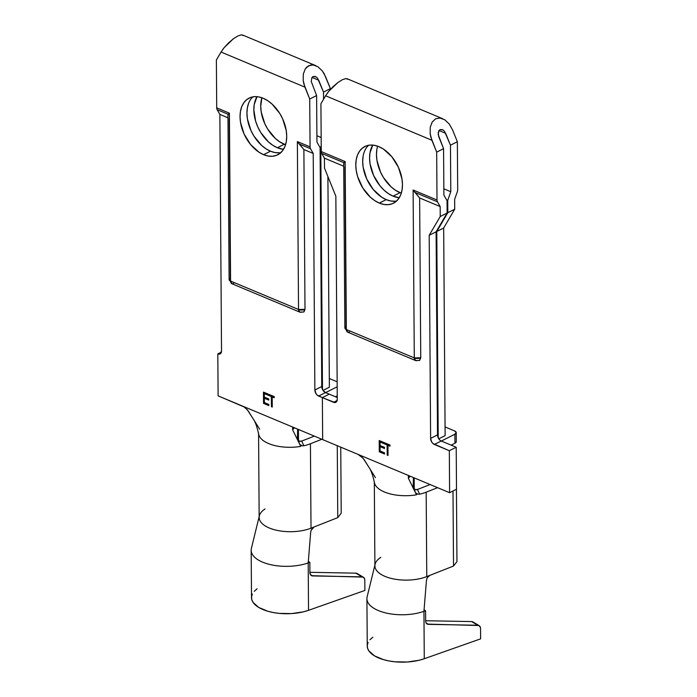 <?xml version="1.0" encoding="UTF-8"?>
<svg xmlns="http://www.w3.org/2000/svg" width="697" height="697" viewBox="0 0 697 697"><rect width="100%" height="100%" fill="white"/><g stroke="black" fill="none" stroke-linecap="round" stroke-linejoin="round"><path stroke-width="1.05" d="M279.384 152.8L275.019 152.573L270.471 151.214L263.579 154.682A31.757 20.666 63.3 0 1 241.328 126.218A31.757 20.666 63.3 0 1 249.108 98.094A31.757 20.666 63.3 0 1 263.178 98.26L258.631 96.892L254.266 96.665L250.249 97.589L246.738 99.619L243.863 102.677L241.746 106.65L240.456 111.389L240.038 116.704L240.526 122.402L244.081 134.024L250.58 144.506L259.023 152.234L263.579 154.682L268.127 156.041L272.492 156.267L276.509 155.344L280.02 153.323L282.895 150.256L285.012 146.283L286.301 141.543L286.72 136.229L286.232 130.539L282.677 118.908L279.741 113.419L272.126 104.141L267.735 100.699L263.178 98.26A31.757 20.666 63.3 0 1 285.43 126.715A31.757 20.666 63.3 0 1 277.65 154.839A31.757 20.666 63.3 0 1 263.579 154.682L270.471 151.214A31.757 20.666 -116.7 0 0 280.847 152.608M283.513 149.324A31.757 20.666 63.3 0 1 277.362 147.747L284.254 144.279A31.757 20.666 -116.7 0 0 285.543 144.776L279.697 141.831L275.306 138.398L267.692 129.111L264.764 123.622L261.209 111.999L260.722 106.31L261.889 97.763A31.757 20.666 -116.7 0 0 284.254 144.279L277.362 147.747L283.513 149.324M304.031 311.803L304.998 309.346L303.883 149.55L313.214 153.453L314.87 389.98L321.761 386.513L320.089 147.572L316.943 142.092L316.612 95.559L309.721 99.026L310.06 146.893A4.574 2.762 112.7 0 0 310.487 148.714L313.214 153.453L314.87 389.98L315.985 393.631L317.205 395.112L322.371 397.621L322.659 439.598L218.109 395.87L217.821 353.893L220.452 353.675L221.524 350.94L219.869 114.413L221.524 350.94A5.079 3.311 63.3 0 1 220.069 353.919A5.079 3.311 63.3 0 1 217.821 353.893L218.109 395.87L244.028 406.917L247.322 409.784L253.229 418.923C255.302 421.868 257.123 426.982 258.692 434.275M221.141 51.883L216.375 59.986L216.715 107.852A4.574 2.762 112.7 0 0 217.142 109.673L219.869 114.413L227.98 117.802L219.869 114.413L217.142 109.673L228.154 114.282L228.076 115.772L228.154 114.282L229.409 113.158L216.715 107.852L216.375 59.986L221.045 52.048L304.92 87.134L309.721 99.026L310.06 146.893L297.366 141.587L298.534 309.494L230.576 281.074L229.409 113.158L216.715 107.852A4.574 2.762 112.7 0 0 217.142 109.673L228.154 114.282L229.409 113.158L230.576 281.074L229.104 279.541A4.574 2.1 -0.4 0 0 230.576 281.074A4.574 2.762 112.7 0 0 231.918 283.731L230.576 281.074L298.534 309.494L299.876 312.151A4.574 2.762 -67.3 0 1 298.534 309.494A4.574 2.1 -0.4 0 0 304.998 309.346L298.534 309.494L297.366 141.587L298.342 142.946L297.366 141.587L310.06 146.893A4.574 2.762 -67.3 0 0 310.487 148.714L313.214 153.453L303.883 149.55L299.475 144.105L310.487 148.714L299.475 144.105L298.342 142.946L303.883 149.55L304.998 309.346L303.692 312.021L299.876 312.151L231.918 283.731L229.104 279.541L230.324 278.103L229.208 118.316M251.173 550.264L251.504 597.66A35.564 16.327 -0.4 0 0 271.281 612.132A35.564 16.327 -0.4 0 0 308.527 610.319L308.196 562.923A35.564 16.327 179.6 0 1 270.95 564.736A35.564 16.327 179.6 0 1 251.173 550.264A35.564 16.327 179.6 0 1 251.399 548.373L259.354 515.806M252.358 594.053L251.539 596.876L251.8 599.708L253.124 602.478L258.787 607.47L267.84 611.26L273.311 612.55L279.201 613.386L291.512 613.595L303.291 611.861L308.527 610.319L364.871 590.446L308.527 610.319L308.196 562.923L309.834 562.348L309.904 572.638L310.688 575.008L311.585 575.687L363.12 577.099L364.592 578.832L364.801 580.157L364.871 590.446L364.801 580.157A5.079 3.607 -59 0 0 363.364 577.229L357.239 573.544A5.079 3.607 121 0 0 355.871 573.161L309.904 572.315L355.871 573.161L361.996 576.846L312.709 575.94L310.365 574.528L312.709 575.94A5.079 3.607 -59 0 1 311.341 575.556A5.079 3.607 -59 0 1 309.904 572.638L309.834 562.348L308.318 561.433L309.834 562.348L308.196 562.923L310.688 532.133L308.196 562.923A35.564 16.327 -0.4 0 1 270.61 564.666A35.564 16.327 -0.4 0 1 251.181 549.916M357.883 574.093L361.996 576.846A5.079 3.607 -59 0 1 363.364 577.229M257.08 588.799L254.222 591.335M311.045 530.452L314.094 526.958L311.01 528.178A31.504 14.463 179.6 0 1 277.362 530.434A31.504 14.463 179.6 0 1 259.162 517.374A31.504 14.463 179.6 0 1 265.06 508.958M311.786 528.953L314.094 526.958L337.766 517.627L337.27 445.705L337.766 517.627L341.208 513.219L340.746 447.16L341.208 513.219L337.766 517.627L311.01 528.178L310.426 443.762A31.504 14.463 179.6 0 1 303.875 445.766L302.324 445.845L299.832 444.425M263.536 403.389L268.798 405.593L268.789 404.434L264.363 402.578L264.329 398.24L268.763 400.095L268.754 398.937L264.32 397.081L264.302 393.613L268.728 395.469L268.72 394.31L263.457 392.106L263.536 403.389L263.797 392.254L263.536 403.389L268.798 405.593L268.789 404.434L264.363 402.578L264.329 398.24L268.763 400.095L268.754 398.937L264.32 397.081L264.302 393.613L268.728 395.469L268.72 394.31L263.457 392.106L263.536 403.389M271.36 396.567L271.429 406.691L272.266 407.039L272.196 396.915L274.235 397.769L274.226 396.61L269.321 394.554L269.33 395.713L271.708 396.393L269.33 395.713L271.36 396.567L271.429 406.691L272.266 407.039L272.196 396.915L274.235 397.769L274.226 396.61L269.321 394.554L269.33 395.713L269.661 394.702L269.669 395.539L271.36 396.567M298.421 429.457L298.508 440.905L298.421 429.457M303.857 440.243A21.337 9.802 179.6 0 1 300.363 441.367A21.337 9.802 -0.4 0 0 303.857 440.243L314.33 436.113L303.857 440.243M293.245 429.082L294.517 427.836L292.601 429.753L300.747 446.385L292.601 429.753L292.653 427.731L294.787 427.941L322.659 439.598L322.371 397.621L318.634 396.062L325.525 392.594L322.877 390.163L321.761 386.513L320.089 147.572L316.943 142.092L316.612 95.559L311.237 81.462L311.916 77.594L313.075 76.522L316.15 76.879L317.605 78.264L323.513 92.091L323.556 99.235L323.513 92.091L318.703 80.199L312.038 77.419L318.703 80.199M321.221 145.987L320.786 147.224L319.609 146.736L320.786 147.224L322.476 389.423L320.786 147.224L321.221 145.987M316.9 135.723L321.16 137.509L316.9 135.723M257.027 96.683L254.239 104.454L253.83 109.769L255.677 121.313L257.873 127.089L260.8 132.578L268.415 141.866L272.806 145.298L277.362 147.747A31.757 20.666 63.3 0 1 256.966 124.963A31.757 20.666 63.3 0 1 257.027 96.683M315.375 76.478L313.075 76.522L311.916 77.594L311.237 81.462L316.612 95.559L309.721 99.026L303.84 83.867L303.195 80.521L303.308 74.126L305.242 68.916L308.701 65.692L313.153 64.934L317.928 66.773L322.302 70.911L324.122 73.664L330.404 88.632L325.595 76.731L322.302 70.911L317.928 66.773L313.153 64.934L310.845 64.987L306.811 67.017L305.242 68.916L303.308 74.126L303.195 80.521L304.92 87.134L221.045 52.048L224.268 47.509L222.482 49.836M252.802 96.866A31.757 20.666 -116.7 0 0 249.029 125.547A31.757 20.666 -116.7 0 0 270.471 151.214L265.914 148.766L261.523 145.333L253.908 136.046L250.981 130.557L247.418 118.934L246.938 113.236L247.348 107.922L248.637 103.191M329.263 394.153L325.525 392.594L329.263 394.153L322.371 397.621L322.659 439.598L357.997 454.374L322.659 439.598L322.371 397.621L334.996 402.561L336.198 402.091L337.27 399.355L335.849 196.232L337.27 399.355A5.079 3.311 63.3 0 1 335.823 402.326A5.079 3.311 63.3 0 1 333.567 402.308L322.371 397.621L329.263 394.153L322.371 397.621L329.263 394.153L337.261 397.499L329.263 394.153M228.581 42.866L224.268 47.509L233.312 38.832L228.581 42.866M237.755 36.017L233.312 38.832L237.755 36.017L241.223 34.85L237.755 36.017M243.201 35.512L241.223 34.85L243.201 35.512M330.404 89.39L330.404 88.632L323.513 92.091L330.404 88.632L330.404 89.39M329.376 387.218L327.904 176.541L329.376 387.218L323.033 390.407L329.376 387.218M329.315 378.523L337.148 381.799L329.315 378.523M337.182 386.783L325.586 392.62L337.182 386.783M335.423 396.732L337.243 395.809L335.423 396.732M233.713 283.574L231.918 283.731M301.662 312.003A4.574 2.762 -67.3 0 1 299.876 312.151M221.393 352.09L217.821 353.893L221.393 352.09M299.449 443.745L297.48 435.433L297.645 429.134L297.384 439.04M298.673 440.992L301.792 441.245L303.875 445.766L301.792 441.245L298.673 440.992M258.831 434.884A31.504 14.463 -0.4 0 0 300.747 446.385A31.504 14.463 179.6 0 1 258.683 434.248M292.601 429.753L292.653 427.731L294.787 427.941L242.251 405.968M259.676 429.204L248.437 411.282L245.64 408.12M258.57 433.055L259.162 517.462A31.504 14.463 -0.4 0 0 277.45 530.452A31.504 14.463 -0.4 0 0 311.01 528.178L310.426 443.762L321.857 439.258L310.426 443.762A31.504 14.463 179.6 0 1 303.875 445.766L303.831 445.775M268.728 395.147L264.302 393.613L268.728 395.147M268.754 399.773L264.329 398.24L268.754 399.773M268.798 405.271L263.875 403.214L268.798 405.271M274.226 397.447L272.196 396.915L274.226 397.447M272.266 406.726L271.429 406.691L271.708 396.393L271.778 406.517L272.266 406.726M317.623 78.291L316.15 76.879M321.761 386.513A5.079 3.311 -116.7 0 0 325.525 392.594L318.634 396.062A5.079 3.311 63.3 0 1 314.87 389.98L321.761 386.513M301.217 445.522L300.738 445.261M310.688 532.133L311.245 529.947M395.129 201.215L390.764 200.989L386.216 199.63L379.325 203.097A31.757 20.666 63.3 0 1 357.073 174.633A31.757 20.666 63.3 0 1 364.862 146.509A31.757 20.666 63.3 0 1 378.933 146.675L374.385 145.307L370.02 145.081L366.003 146.004L362.484 148.034L359.617 151.092L357.491 155.065L356.202 159.805L355.792 165.119L356.28 170.809L357.639 176.663L362.762 187.929L370.377 197.207L374.768 200.649L379.325 203.097L383.873 204.456L388.238 204.683L392.254 203.759L395.765 201.729L398.64 198.671L400.766 194.698L402.056 189.959L402.465 184.644L401.977 178.955L398.423 167.324L391.932 156.851L383.489 149.114L378.933 146.675A31.757 20.666 63.3 0 1 401.184 175.13A31.757 20.666 63.3 0 1 393.396 203.254A31.757 20.666 63.3 0 1 379.325 203.097L386.216 199.63A31.757 20.666 -116.7 0 0 396.593 201.024M377.643 146.178A31.757 20.666 -116.7 0 0 400 192.694L393.108 196.162A31.757 20.666 63.3 0 1 372.712 173.379A31.757 20.666 63.3 0 1 372.782 145.098L369.985 152.87L369.576 158.184L370.063 163.882L373.618 175.505L380.109 185.986L384.16 190.281L388.551 193.714L393.108 196.162L399.259 197.739A31.757 20.666 63.3 0 1 393.108 196.162L400 192.694A31.757 20.666 -116.7 0 0 401.289 193.191L395.443 190.246L391.061 186.813L383.446 177.526L380.51 172.037L376.955 160.415L376.467 154.717L376.877 149.402M419.786 360.218L420.744 357.753L419.629 197.965L440.164 206.556L440.234 216.506L447.126 213.038L447.047 200.675L443.893 195.195L443.571 148.661L436.679 152.129L437.01 199.995A4.574 2.762 112.7 0 0 437.437 201.816L440.164 206.556L440.234 216.506L429.195 235.272L430.615 438.396L437.507 434.928L436.095 231.805L429.195 235.272L430.615 438.396L431.731 442.046L432.95 443.527L449.321 450.715L449.609 492.701L357.997 454.374L363.076 458.199L368.974 467.338C371.057 470.283 372.878 475.398 374.437 482.69A31.504 14.463 179.6 0 0 416.492 494.8L408.355 478.168L416.492 494.8A31.504 14.463 -0.4 0 1 374.585 483.3M445.122 435.634L443.675 227.997L436.784 231.465L438.221 437.838L436.784 231.465L447.822 212.69L436.784 231.465L443.675 227.997L454.714 209.222L454.644 199.281L457.284 191.832A4.574 2.762 112.7 0 0 457.685 189.593L457.354 141.726L452.545 129.834L457.354 141.726L450.462 145.194L450.785 191.727L447.735 200.327L446.559 199.839L447.735 200.327L447.822 212.69L454.714 209.222L454.644 199.281L457.284 191.832A4.574 2.762 -67.3 0 0 457.685 189.593L457.354 141.726L450.462 145.194L450.785 191.727L443.85 188.826L450.785 191.727L447.735 200.327L447.822 212.69L454.714 209.222L443.675 227.997L445.122 435.634L438.779 438.822L445.122 435.634M366.918 598.679L367.249 646.075A35.564 16.327 -0.4 0 0 387.027 660.547A35.564 16.327 -0.4 0 0 424.273 658.735L423.942 611.339A35.564 16.327 179.6 0 1 386.696 613.151A35.564 16.327 179.6 0 1 366.918 598.679A35.564 16.327 179.6 0 1 367.145 596.789L375.099 564.221M368.103 642.468L367.284 645.291L367.546 648.123L368.87 650.893L374.533 655.886L383.585 659.676L389.065 660.965L394.955 661.802L407.266 662.011L419.036 660.277L424.273 658.735L480.625 638.853L424.273 658.735L423.942 611.339L425.579 610.764L425.658 621.053L425.858 622.369L427.331 624.103L478.874 625.514L480.346 627.248L480.547 628.572L480.625 638.853L480.547 628.572A5.079 3.607 -59 0 0 479.118 625.645L472.984 621.959A5.079 3.607 121 0 0 471.616 621.576L425.649 620.731L471.616 621.576L477.75 625.261L428.455 624.355L426.111 622.944L428.455 624.355A5.079 3.607 -59 0 1 427.087 623.972A5.079 3.607 -59 0 1 425.658 621.053L425.579 610.764L424.064 609.849L425.579 610.764L423.942 611.339L426.442 580.549L423.942 611.339A35.564 16.327 -0.4 0 1 386.356 613.081A35.564 16.327 -0.4 0 1 366.927 598.331M473.638 622.508L477.75 625.261A5.079 3.607 -59 0 1 479.118 625.645M372.825 637.215L369.968 639.75M426.799 578.867L427.557 577.334L429.849 575.373L426.764 576.585A31.504 14.463 179.6 0 1 393.108 578.841A31.504 14.463 179.6 0 1 374.908 565.781A31.504 14.463 179.6 0 1 380.815 557.365M427.531 577.369L429.849 575.373L453.52 566.042L452.998 490.993L453.52 566.042L456.953 561.634L456.448 489.259L456.953 561.634L453.52 566.042L426.764 576.585L426.172 492.178A31.504 14.463 179.6 0 1 419.62 494.182L418.078 494.26L415.578 492.84M325.691 95.611L320.925 103.714L321.256 151.58A4.574 2.762 -67.3 0 0 321.692 153.401L324.419 158.141L324.488 168.09L335.849 196.232L324.488 168.09L324.419 158.141L343.726 166.217L324.419 158.141L321.692 153.401L343.909 162.689L343.83 164.178L343.909 162.689L345.154 161.573L321.256 151.58L320.925 103.714L325.595 95.785L431.87 140.236L436.679 152.129L437.01 199.995L413.112 189.993L414.288 357.909L346.331 329.489L345.154 161.573L321.256 151.58A4.574 2.762 112.7 0 0 321.692 153.401L343.909 162.689L345.154 161.573L346.331 329.489L344.858 327.956A4.574 2.1 -0.4 0 0 346.331 329.489A4.574 2.762 112.7 0 0 347.664 332.147L346.331 329.489L414.288 357.909L415.621 360.567A4.574 2.762 -67.3 0 1 414.288 357.909A4.574 2.1 -0.4 0 0 420.744 357.753L414.288 357.909L413.112 189.993L414.096 191.361L413.112 189.993L437.01 199.995A4.574 2.762 -67.3 0 0 437.437 201.816L440.164 206.556L419.629 197.965L415.22 192.52L437.437 201.816L415.22 192.52L414.096 191.361L419.629 197.965L420.744 357.753L419.446 360.436L415.621 360.567L347.664 332.147L344.858 327.956L346.069 326.518L344.954 166.731M379.281 451.804L384.544 454.008L384.544 452.85L380.109 450.994L380.083 446.655L384.509 448.511L384.5 447.352L380.074 445.496L380.048 442.029L384.474 443.876L384.465 442.726L379.203 440.521L379.281 451.804L379.551 440.661L379.281 451.804L384.544 454.008L384.544 452.85L380.109 450.994L380.083 446.655L384.509 448.511L384.5 447.352L380.074 445.496L380.048 442.029L384.474 443.876L384.465 442.726L379.203 440.521L379.281 451.804M387.114 444.982L387.183 455.106L388.02 455.455L387.95 445.331L389.98 446.185L389.971 445.026L385.066 442.97L385.075 444.128L387.454 444.808L385.075 444.128L387.114 444.982L387.183 455.106L388.02 455.455L387.95 445.331L389.98 446.185L389.971 445.026L385.066 442.97L385.075 444.128L385.415 443.118L385.424 443.954L387.114 444.982M414.175 477.872L414.253 489.32L414.175 477.872M419.611 488.658A21.337 9.802 179.6 0 1 416.109 489.782A21.337 9.802 -0.4 0 0 419.611 488.658L430.075 484.528L419.611 488.658M408.991 477.497L410.263 476.243L408.355 478.168L408.407 476.147L410.542 476.356L449.609 492.701L456.5 489.233L456.213 447.256L441.279 441.009L456.213 447.256L449.321 450.715L434.379 444.468L441.279 441.009L434.379 444.468A5.079 3.311 63.3 0 1 430.615 438.396L437.507 434.928L436.095 231.805L447.126 213.038L447.047 200.675L443.893 195.195L443.571 148.661L438.762 136.769L438.23 132.43L440.025 129.616L443.1 129.982L444.555 131.358L450.462 145.194L445.653 133.301L438.997 130.513L445.653 133.301M442.334 129.581L440.025 129.616L438.875 130.696L438.186 134.565L443.571 148.661L436.679 152.129L430.79 136.969L430.145 133.624L430.258 127.229L432.192 122.019L435.651 118.786L440.103 118.037L444.878 119.867L449.251 124.014L452.545 129.834L449.251 124.014L444.878 119.867L440.103 118.037L435.651 118.786L432.192 122.019L430.258 127.229L430.145 133.624L431.87 140.236L325.595 95.785L328.818 91.237L327.032 93.564M368.556 145.281A31.757 20.666 -116.7 0 0 364.775 173.962A31.757 20.666 -116.7 0 0 386.216 199.63L381.66 197.181L373.217 189.453L366.727 178.972L363.172 167.35L362.684 161.652L363.093 156.337M439.842 440.06L438.622 438.579L437.507 434.928A5.079 3.311 -116.7 0 0 441.279 441.009M333.122 86.594L328.818 91.237L337.862 82.56L333.122 86.594M342.305 79.746L337.862 82.56L342.305 79.746L345.773 78.578L342.305 79.746M347.742 79.24L345.773 78.578L347.742 79.24M456.23 432.619L456.291 441.654A5.079 2.335 -0.4 0 1 454.941 443.248L451.177 445.148L454.941 443.248L454.88 434.222A5.079 2.335 179.6 0 0 456.23 432.619A5.079 2.335 179.6 0 0 454.592 430.929L445.061 426.939L454.592 430.929L456.221 432.541L454.88 434.222L441.34 441.035L454.88 434.222L454.941 443.248L456.291 441.567M349.458 331.99L347.664 332.147M417.416 360.41A4.574 2.762 -67.3 0 1 415.621 360.567M337.139 400.505L333.567 402.308L337.139 400.505M449.609 492.701L456.5 489.233L456.213 447.256L449.321 450.715L449.609 492.701M415.203 492.16L413.225 483.849L413.399 477.55L413.129 487.456M414.419 489.407L417.538 489.66L419.62 494.182L417.538 489.66L414.419 489.407M408.355 478.168L408.407 476.147L410.542 476.356L358.005 454.383M375.422 477.619L364.183 459.698L361.394 456.526M374.315 481.47L374.908 565.877A31.504 14.463 -0.4 0 0 393.204 578.867A31.504 14.463 -0.4 0 0 426.764 576.585L426.172 492.178L437.603 487.673L426.172 492.178A31.504 14.463 179.6 0 1 419.62 494.182L419.577 494.19M384.474 443.562L380.048 442.029L384.474 443.562M384.509 448.188L380.083 446.655L384.509 448.188M384.544 453.686L379.63 451.63L384.544 453.686M389.98 445.862L387.95 445.331L389.98 445.862M388.02 455.141L387.183 455.106L387.454 444.808L387.523 454.932L388.02 455.141M416.963 493.938L416.484 493.676M426.442 580.549L427 578.362M444.581 131.385L443.1 129.982M429.195 235.272L440.234 216.506L447.126 213.038L436.095 231.805L429.195 235.272M242.547 34.998L315.854 65.666M229.104 279.541L227.963 114.97M442.804 118.76L347.097 78.726M344.858 327.956L343.708 163.386"/></g></svg>
